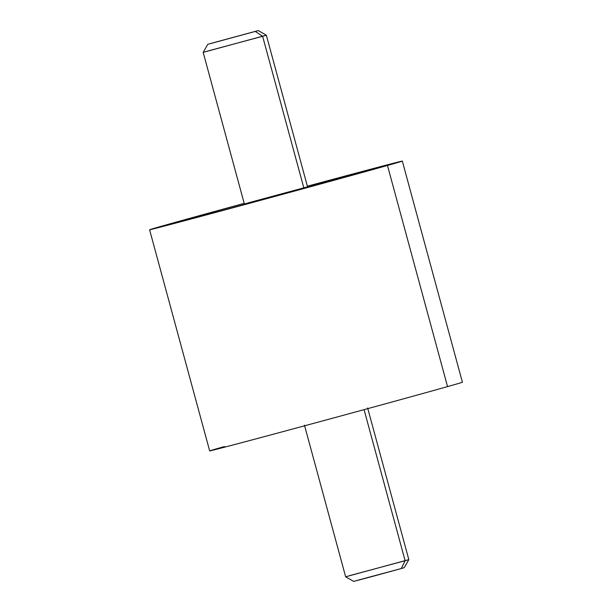 <?xml version="1.0" encoding="UTF-8"?>
<svg xmlns="http://www.w3.org/2000/svg" width="612" height="612" viewBox="0 0 612 612"><rect width="100%" height="100%" fill="white"/><g stroke="black" fill="none" stroke-linecap="round" stroke-linejoin="round"><path stroke-width="0.92" d="M402.329 161.094A130.953 0.689 -15.2 0 0 307.377 186.201A130.953 0.689 164.8 0 1 387.465 165.47A130.953 0.689 -15.2 0 0 402.329 161.094L462.412 382.24A130.953 0.689 164.8 0 1 447.548 386.608L387.465 165.47A130.953 0.689 164.8 0 1 216.503 212.211A130.953 0.689 164.8 0 1 164.452 225.392A130.953 0.689 164.8 0 1 244.188 203.368A130.953 0.689 -15.2 0 0 164.452 225.392A130.953 0.689 -15.2 0 0 149.588 229.76A130.953 0.689 -15.2 0 0 245.404 204.416A130.953 0.689 -15.2 0 0 387.465 165.47L447.548 386.608A130.953 0.689 164.8 0 1 305.487 425.562A130.953 0.689 164.8 0 1 209.671 450.906L149.588 229.76M165.385 225.468A114.582 0.597 -15.2 0 0 248.931 203.375A114.582 0.597 -15.2 0 0 373.527 169.21A114.582 0.597 -15.2 0 0 386.532 165.385M224.535 446.531A130.953 0.689 -15.2 0 0 276.586 433.35A130.953 0.689 -15.2 0 0 447.548 386.608M206.879 51.278L262.632 36.299L303.835 187.93L244.364 204.003L203.169 52.372L266.35 35.205L262.632 36.299L255.342 31.472L262.632 36.299L303.789 187.777M258.318 30.6L207.766 44.332L258.318 30.6L266.35 35.205L307.545 186.836L248.082 202.909M307.4 186.285A114.582 0.597 164.8 0 1 373.527 169.203L223.931 210.107L170.174 224.344L165.906 225.262L178.383 221.636A114.582 0.597 164.8 0 1 244.211 203.452M210.742 43.46L257.216 30.86L210.742 43.46M349.368 575.701L405.121 560.722L401.258 568.54L372.915 576.313L353.682 581.4L345.65 576.795L408.831 559.628L405.121 560.722L364.071 409.65L405.121 560.722L401.258 568.54L356.658 580.528M367.636 407.997L408.831 559.628L404.234 567.668L401.258 568.54M207.766 44.332L203.169 52.372M304.455 425.164L345.65 576.795"/></g></svg>
